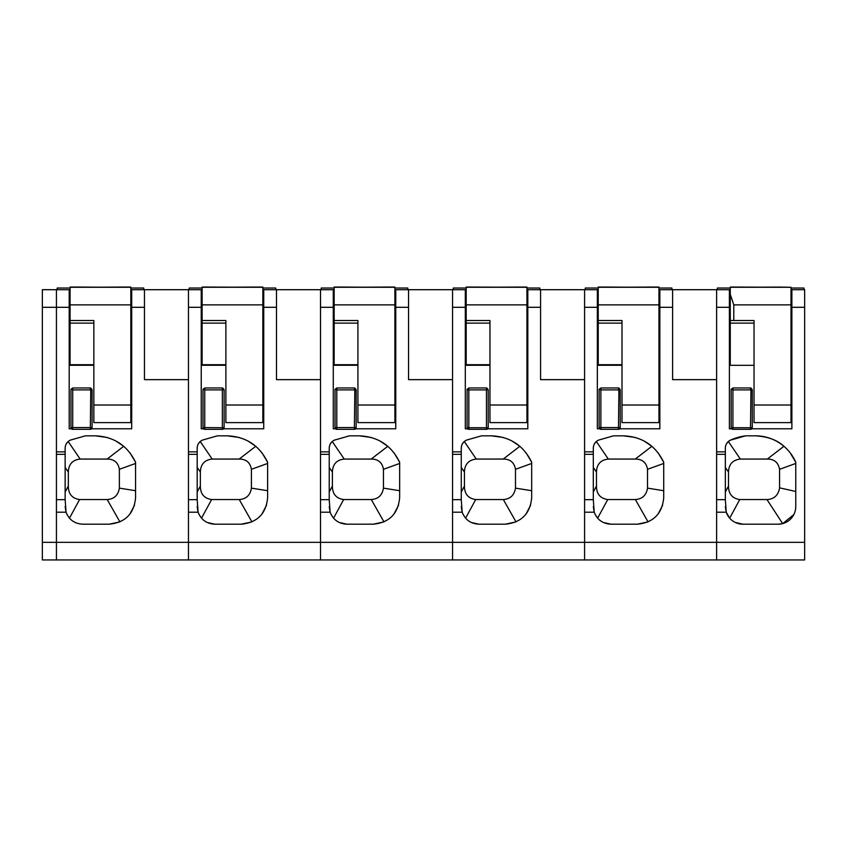 <?xml version="1.0" encoding="UTF-8"?>
<svg xmlns="http://www.w3.org/2000/svg" width="847" height="847" viewBox="0 0 847 847"><rect width="100%" height="100%" fill="white"/><g stroke="black" fill="none" stroke-linecap="round" stroke-linejoin="round"><path stroke-width="1.27" d="M71.434 428.783L69.2 428.783L69.2 307.302L56.431 307.302L56.431 289.706L42.35 289.706L56.431 289.706L56.431 542.334L42.35 542.334L42.35 289.706M42.35 542.334L42.35 559.941L56.431 559.941L56.431 542.334L716.626 542.334L716.626 559.941L716.626 512.191L726.25 512.191L725.339 499.656L716.626 499.656M44.383 289.706L52.736 289.706M335.507 428.783L333.273 428.783L333.273 307.302L320.515 307.302L320.515 289.706L263.735 289.706L276.493 289.706L276.493 379.647L320.515 379.647L320.515 559.941L320.515 512.191L330.139 512.191C333.125 519.762 338.694 523.764 346.825 524.198L373.241 524.198C389.281 522.631 398.079 513.833 399.646 497.792L399.646 462.229C391.43 445.448 377.984 436.639 359.308 435.824L371.124 437.444M56.431 454.331L56.431 451.853L65.145 451.853L65.145 454.331L56.431 454.331L56.431 559.941L188.468 559.941L188.468 512.191L198.103 512.191C201.088 519.762 206.657 523.764 214.789 524.198L241.204 524.198C257.244 522.631 266.043 513.833 267.61 497.792L267.61 462.229C259.394 445.448 245.948 436.639 227.271 435.824L239.087 437.444M203.471 428.783L201.237 428.783L201.237 307.302L188.468 307.302L188.468 451.853L197.182 451.853L197.182 448.148C197.34 444.474 199.056 441.795 202.338 440.133L217.435 435.824L227.271 435.824M188.468 307.302L188.468 289.706L201.237 289.706L131.698 289.706L144.456 289.706L144.456 379.647L188.468 379.647L188.468 559.941L452.552 559.941L452.552 379.647L408.54 379.647L408.54 289.706L395.771 289.706L452.552 289.706L452.552 451.853L461.266 451.853L461.266 448.148C461.414 444.474 463.14 441.795 466.411 440.133L481.509 435.824L491.345 435.824L503.171 437.444M223.65 428.783L263.735 428.783L263.735 289.706M198.103 512.191L197.182 499.656L188.468 499.656M197.182 451.853L197.182 499.656M201.237 307.302L201.237 289.706L188.468 289.706M198.41 443.68L200.157 441.552M217.435 435.824L202.338 440.133M247.822 440.916L255.762 446.284M267.61 462.229L261.988 452.796M241.204 524.198L251.951 521.911L239.256 499.55L211.612 499.55L201.522 518.152M266.54 505.225L261.765 514.362M197.182 506.591L198.039 512.022M199.003 514.394L201.417 518.036M214.789 524.198L207.187 522.472M262.856 296.641L263.735 295.116L262.856 296.641M263.735 324.496L262.856 324.496M202.115 324.496L201.237 324.496M255.762 446.295L239.172 459.063L212.184 459.063C204.582 459.91 200.644 464.241 200.358 472.054L200.358 486.104C200.411 493.981 204.159 498.46 211.612 499.55M267.61 463.457L251.411 469.302L251.411 488.126C250.236 495.251 246.181 499.052 239.256 499.55M239.172 459.063C246.138 459.085 250.225 462.504 251.411 469.302M267.61 490.72L251.411 488.126M202.115 296.63L201.237 295.105L202.115 296.63M204.307 429.281A1.758 1.758 0 0 0 204.752 429.334L204.752 427.735L204.307 429.281A1.758 1.758 0 0 1 202.994 427.576L222.359 427.735L222.359 389.885L204.752 389.885L203.058 389.271A1.758 1.758 0 0 0 202.994 389.726L202.994 427.576L204.752 429.334L222.359 429.334A1.758 1.758 0 0 0 224.127 427.576L222.359 429.334L222.359 427.735L224.127 427.576L224.127 389.726L222.814 388.021A1.758 1.747 180 0 0 222.359 387.968L204.752 387.968L203.058 389.271L204.752 389.885L204.752 387.968M188.997 289.706L189.22 288.022L202.115 288.033L202.115 287.271L202.115 320.515L225.884 320.515L225.884 422.621L262.856 422.621L262.856 405.014L225.884 405.014M202.115 304.878L262.856 304.878L262.856 405.014M202.115 320.515L202.115 365.279L225.884 365.279M262.856 304.878L262.856 287.271L262.856 288.033L275.751 288.022L275.963 289.706M202.115 287.271L262.856 287.271M232.48 287.175C255.18 287.038 255.191 287.069 232.512 287.271L232.48 287.271C255.191 287.069 255.18 287.038 232.48 287.175C209.791 287.038 209.781 287.069 232.459 287.271C209.781 287.069 209.791 287.038 232.48 287.175M262.856 287.059L250.087 287.059M214.884 287.059L202.115 287.059M320.515 307.302L320.515 451.853L329.229 451.853L329.229 448.148C329.377 444.474 331.103 441.795 334.374 440.133L349.472 435.824L359.308 435.824M355.687 428.783L395.771 428.783L395.771 289.706M330.139 512.191L329.229 499.656L320.515 499.656M329.229 451.853L329.229 499.656M333.273 307.302L333.273 289.706L320.515 289.706M330.446 443.68L332.193 441.552M349.472 435.824L334.374 440.133M379.858 440.916L387.799 446.295L371.208 459.063L344.231 459.063L332.257 441.499M399.646 462.229L394.035 452.796M373.241 524.198L383.987 521.911L371.293 499.55L343.66 499.55L333.559 518.152M398.577 505.225L393.802 514.362M329.229 506.591L330.086 512.022M331.039 514.394L333.453 518.036M346.825 524.198L339.224 522.472M394.893 296.641L395.771 295.116L394.893 296.641M395.771 324.496L394.893 324.496M334.152 324.496L333.273 324.496M344.231 459.063C336.619 459.91 332.68 464.241 332.395 472.054L332.395 486.104C332.448 493.981 336.195 498.46 343.66 499.55M399.646 463.457L383.447 469.302L383.447 488.126C382.272 495.251 378.217 499.052 371.293 499.55M371.208 459.063C378.175 459.085 382.262 462.504 383.447 469.302M399.646 490.72L383.447 488.126M334.152 296.63L333.273 295.105L334.152 296.63M354.395 387.968L354.395 389.885L336.799 389.885L335.094 389.271A1.758 1.758 0 0 0 335.031 389.726L335.031 427.576L356.163 427.576L354.395 429.334L354.851 388.021A1.758 1.747 180 0 0 354.395 387.968L336.799 387.968L335.094 389.271L336.799 389.885L336.799 387.968M336.344 429.281A1.758 1.758 0 0 0 336.799 429.334L336.799 427.735L336.344 429.281A1.758 1.758 0 0 1 335.031 427.576L336.799 429.334L354.395 429.334A1.758 1.758 0 0 0 356.163 427.576L356.163 389.726L354.851 388.021M321.045 289.706L321.257 288.022L334.152 288.033L334.152 287.271L334.152 320.515L357.921 320.515L357.921 422.621L394.893 422.621L394.893 405.014L357.921 405.014M334.152 304.878L394.893 304.878L394.893 405.014M334.152 320.515L334.152 365.279L357.921 365.279M394.893 304.878L394.893 287.271L394.893 288.033L407.788 288.022L408.01 289.706M334.152 287.271L394.893 287.271M364.528 287.175C387.217 287.038 387.227 287.069 364.549 287.271L364.528 287.271C387.227 287.069 387.217 287.038 364.528 287.175C341.828 287.038 341.817 287.069 364.496 287.271C341.817 287.069 341.828 287.038 364.528 287.175M394.893 287.059L382.124 287.059M346.921 287.059L334.152 287.059M321.257 288.022L334.152 288.022M731.628 428.783L729.383 428.783L729.383 307.302L716.626 307.302L716.626 451.853L725.339 451.853L725.339 448.148A8.798 8.798 0 0 1 730.495 440.133A52.81 52.81 0 0 1 745.582 435.824L755.418 435.824A44.012 44.012 0 0 1 795.757 462.229L790.166 452.817M716.626 307.302L716.626 289.706L729.383 289.706L659.845 289.706L672.613 289.706L672.613 379.647L716.626 379.647L716.626 542.334L804.65 542.334L804.65 559.941L584.589 559.941L584.589 379.647L540.577 379.647L540.577 289.706L527.808 289.706L584.589 289.706L584.589 451.853L593.302 451.853L593.302 448.148C593.461 444.474 595.176 441.795 598.458 440.133L613.546 435.824L623.381 435.824L635.208 437.444M751.797 428.783L791.881 428.783L791.881 289.706L804.65 289.706L791.881 289.706L804.65 289.706L804.65 542.334M755.418 435.824C767.827 436.586 777.324 440.069 783.909 446.295L767.318 459.063L740.342 459.063C732.729 459.91 728.791 464.241 728.505 472.054L728.505 486.104C728.547 493.97 732.306 498.46 739.77 499.55L729.669 518.163L726.25 512.191A17.607 17.607 0 0 0 742.946 524.198L778.149 524.198A17.607 17.607 0 0 0 795.757 506.591L795.757 462.229M725.339 451.853L725.339 499.656M729.383 307.302L729.383 289.706L716.626 289.706M726.588 443.627L728.367 441.499L740.342 459.063M745.582 435.824L730.495 440.133M778.149 524.198L782.66 523.615L766.98 499.55L739.77 499.55M793.83 514.605L782.66 523.615M725.339 506.591L726.175 511.959M742.946 524.198L735.217 522.408M791.881 324.496L791.003 324.496M730.273 324.496L729.383 324.496M795.757 463.457L779.558 469.302L779.558 488.126C778.245 495.199 774.2 499.01 767.403 499.55L766.98 499.55M767.318 459.063C774.179 459.021 778.255 462.43 779.558 469.302M795.757 491.472L779.558 487.84M754.031 405.014L754.031 422.621L791.003 422.621L791.003 405.014L754.031 405.014L754.031 320.515L730.273 320.515L730.273 365.311L754.031 365.311M730.273 320.515L730.273 287.271L791.003 287.271L791.003 405.014M791.003 287.271L778.245 287.059M730.273 294.311L733.788 304.878L791.003 304.878L791.003 310.108L791.881 310.108M730.273 287.271L730.273 320.833M760.67 287.271L760.638 287.271C737.938 287.069 737.938 287.038 760.638 287.175C783.337 287.038 783.348 287.069 760.67 287.271C737.938 287.069 737.938 287.038 760.638 287.175C783.337 287.038 783.348 287.069 760.67 287.271M743.031 287.059L730.273 287.059M803.888 288.033L791.003 288.033L803.898 288.033L804.121 289.706M717.155 289.706L717.377 288.033L730.273 288.033L717.377 288.033M732.909 389.885L731.205 389.271A1.758 1.758 0 0 0 731.152 389.726L731.152 427.576L732.909 429.334L750.516 429.334A1.758 1.758 0 0 0 752.274 427.576L752.274 389.726L750.971 388.021A1.758 1.758 0 0 0 750.516 387.968A1.758 1.747 180 0 1 750.971 388.021L750.516 427.735L752.274 427.576L750.516 429.334L750.516 427.735L732.909 427.735L732.909 387.968L750.516 387.968L750.516 389.885L732.909 389.885L731.205 389.271L732.909 387.968M623.381 435.824C642.068 436.639 655.514 445.448 663.72 462.229L663.72 497.792C662.153 513.833 653.355 522.631 637.315 524.198L610.909 524.198C602.768 523.764 597.199 519.762 594.213 512.191L584.589 512.191L584.589 559.941L452.552 559.941L452.552 512.191L462.176 512.191C465.162 519.762 470.731 523.764 478.873 524.198L505.278 524.198C521.318 522.631 530.116 513.833 531.683 497.792L531.683 462.229C523.478 445.448 510.032 436.639 491.345 435.824M487.724 428.783L527.808 428.783L527.808 289.706M467.544 428.783L465.31 428.783L465.31 289.706L452.552 289.706M462.176 512.191L461.266 499.656L452.552 499.656M461.266 451.853L461.266 499.656M462.483 443.68L464.23 441.552M481.509 435.824L466.411 440.133M511.906 440.916L519.836 446.295L503.245 459.063L476.268 459.063L464.294 441.499M531.683 462.229L526.072 452.796M505.278 524.198L516.024 521.911L503.33 499.55L475.696 499.55L465.596 518.152M530.614 505.225L525.839 514.362M461.266 506.591L462.123 512.022M463.087 514.394L465.49 518.036M478.873 524.198L471.26 522.472M526.929 296.641L527.808 295.116L526.929 296.641M527.808 324.496L526.929 324.496M466.189 324.496L465.31 324.496M476.268 459.063C468.656 459.91 464.717 464.241 464.431 472.054L464.431 486.104C464.484 493.981 468.243 498.46 475.696 499.55M531.683 463.457L515.484 469.302L515.484 488.126C514.309 495.251 510.265 499.052 503.33 499.55M503.245 459.063C510.212 459.085 514.298 462.504 515.484 469.302M531.683 490.72L515.484 488.126M466.189 296.63L465.31 295.105L466.189 296.63M486.443 387.968L486.443 427.735L488.137 428.031L486.443 429.334L486.443 427.735L468.836 427.735L468.836 387.968L486.443 387.968A1.758 1.747 180 0 1 486.887 388.021L486.443 389.885L468.836 389.885L467.131 389.271L468.836 387.968M486.887 388.021L488.2 389.726L488.2 427.576A1.758 1.758 0 0 1 486.443 429.334L468.836 429.334L468.836 427.735L467.068 427.576A1.758 1.758 0 0 0 468.38 429.281L467.068 427.576L467.131 389.271A1.758 1.758 0 0 0 467.068 389.726L468.836 389.885M468.38 429.281L468.836 429.334A1.758 1.758 0 0 1 468.38 429.281L468.836 427.735M453.081 289.706L453.293 288.022L466.189 288.033L466.189 287.271L466.189 320.515L489.958 320.515L489.958 422.621L526.929 422.621L526.929 405.014L489.958 405.014M466.189 304.878L526.929 304.878L526.929 405.014M466.189 320.515L466.189 365.279L489.958 365.279M526.929 304.878L526.929 287.271L526.929 288.033L539.825 288.022L540.047 289.706M466.189 287.271L526.929 287.271M496.533 287.271C473.854 287.069 473.865 287.038 496.564 287.175C519.264 287.038 519.264 287.069 496.586 287.271L496.564 287.271C473.854 287.069 473.865 287.038 496.564 287.175C519.264 287.038 519.264 287.069 496.586 287.271M526.929 287.059L514.161 287.059M478.957 287.059L466.189 287.059M453.293 288.022L466.189 288.022M42.35 307.302L56.431 307.302L56.431 451.853M65.145 451.853L65.145 448.148C65.304 444.474 67.019 441.795 70.301 440.133L85.399 435.824L95.235 435.824L107.05 437.444M56.431 512.191L66.055 512.191C69.052 519.762 74.61 523.764 82.752 524.198L109.157 524.198C125.197 522.631 134.006 513.833 135.573 497.792L135.573 462.229C127.357 445.448 113.911 436.639 95.235 435.824M91.614 428.783L131.698 428.783L131.698 289.706M66.055 512.191L65.145 499.656L56.431 499.656M65.145 454.331L65.145 499.656M69.2 307.302L69.2 289.706L56.431 289.706M66.373 443.68L68.12 441.552M85.399 435.824L70.301 440.133M115.785 440.916L123.726 446.295L107.124 459.063L80.147 459.063L68.173 441.499M135.573 462.229L129.951 452.796M109.157 524.198L119.914 521.911L107.22 499.55L79.576 499.55L69.475 518.152M134.504 505.225L129.729 514.362M65.145 506.591L66.002 512.022M66.966 514.394L69.369 518.036M130.819 296.641L131.698 295.116L130.819 296.641M131.698 324.496L130.819 324.496M70.079 324.496L69.2 324.496M80.147 459.063C72.546 459.91 68.596 464.241 68.321 472.054L68.321 486.104C68.374 493.981 72.122 498.46 79.576 499.55M135.573 463.457L119.374 469.302L119.374 488.126C118.199 495.251 114.144 499.052 107.22 499.55M107.124 459.063C114.101 459.085 118.178 462.504 119.374 469.302M135.573 490.72L119.374 488.126M70.079 296.63L69.2 295.105L70.079 296.63M90.322 387.968L90.322 389.885L72.715 389.885L71.021 389.271A1.758 1.758 0 0 0 70.957 389.726L70.957 427.576L92.079 427.576L90.322 429.334L90.777 388.021A1.758 1.747 180 0 0 90.322 387.968L72.715 387.968L71.021 389.271L72.715 389.885L72.715 387.968M72.27 429.281A1.758 1.758 0 0 0 72.715 429.334L72.715 427.735L72.27 429.281A1.758 1.758 0 0 1 70.957 427.576L72.715 429.334L90.322 429.334A1.758 1.758 0 0 0 92.079 427.576L92.079 389.726L90.777 388.021M56.961 289.706L57.183 288.022L70.079 288.033L70.079 287.271L70.079 320.515L93.848 320.515L93.848 422.621L130.819 422.621L130.819 405.014L93.848 405.014M70.079 304.878L130.819 304.878L130.819 405.014M70.079 320.515L70.079 365.279L93.848 365.279M130.819 304.878L130.819 287.271L130.819 288.033L143.715 288.022L143.926 289.706M70.079 287.271L130.819 287.271M100.422 287.271C77.744 287.069 77.755 287.038 100.444 287.175C123.143 287.038 123.154 287.069 100.475 287.271L100.444 287.271C77.744 287.069 77.755 287.038 100.444 287.175C123.143 287.038 123.154 287.069 100.475 287.271M130.819 287.059L118.051 287.059M82.847 287.059L70.079 287.059M57.183 288.022L70.079 288.022M619.76 428.783L659.845 428.783L659.845 289.706M599.591 428.783L597.347 428.783L597.347 289.706L584.589 289.706M594.213 512.191L593.302 499.656L584.589 499.656M593.302 451.853L593.302 499.656M594.52 443.68L596.267 441.552M613.546 435.824L598.458 440.133M643.942 440.916L651.872 446.295L635.282 459.063L608.305 459.063L596.33 441.499M663.72 462.229L658.108 452.796M637.315 524.198L648.071 521.911L635.366 499.55L607.733 499.55L597.633 518.152M662.65 505.225L657.886 514.362M593.302 506.591L594.16 512.022M595.123 514.394L597.527 518.036M610.909 524.198L603.297 522.472M658.966 296.641L659.845 295.116L658.966 296.641M659.845 324.496L658.966 324.496M598.226 324.496L597.347 324.496M608.305 459.063C600.703 459.91 596.754 464.241 596.468 472.054L596.468 486.104C596.521 493.981 600.279 498.46 607.733 499.55M663.72 463.457L647.521 469.302L647.521 488.126C646.346 495.251 642.301 499.052 635.366 499.55M635.282 459.063C642.248 459.085 646.335 462.504 647.521 469.302M663.72 490.72L647.521 488.126M598.226 296.63L597.347 295.105L598.226 296.63M618.479 387.968L618.479 389.885L600.872 389.885L599.168 389.271A1.758 1.758 0 0 0 599.115 389.726L599.115 427.576L620.237 427.576L618.479 429.334L618.924 388.021A1.758 1.747 180 0 0 618.479 387.968L600.872 387.968L599.168 389.271L600.872 389.885L600.872 387.968M600.417 429.281A1.758 1.758 0 0 0 600.872 429.334L600.872 427.735L600.417 429.281A1.758 1.758 0 0 1 599.115 427.576L600.872 429.334L618.479 429.334A1.758 1.758 0 0 0 620.237 427.576L620.237 389.726L618.924 388.021M585.118 289.706L585.33 288.022L598.226 288.033L598.226 287.271L598.226 320.515L621.994 320.515L621.994 422.621L658.966 422.621L658.966 405.014L621.994 405.014M598.226 304.878L658.966 304.878L658.966 405.014M598.226 320.515L598.226 365.279L621.994 365.279M658.966 304.878L658.966 287.271L658.966 288.033L671.872 288.022L672.084 289.706M598.226 287.271L658.966 287.271M628.569 287.271C605.891 287.069 605.901 287.038 628.601 287.175C651.301 287.038 651.311 287.069 628.622 287.271L628.601 287.271C605.891 287.069 605.901 287.038 628.601 287.175C651.301 287.038 651.311 287.069 628.622 287.271M658.966 287.059L646.208 287.059M610.994 287.059L598.226 287.059M585.33 288.022L598.226 288.022M276.493 307.302L263.735 307.302M197.182 454.331L188.468 454.331M200.358 486.104L197.182 491.938M200.358 472.054L197.182 467.406M212.184 459.063L200.22 441.499M222.814 388.021L222.359 389.885L222.359 387.968M204.752 427.735L204.752 389.885M222.359 389.885L224.127 389.726M225.884 323.12L202.115 323.12M225.884 364.708L202.115 364.708M408.54 307.302L395.771 307.302M329.229 454.331L320.515 454.331M332.395 486.104L329.229 491.938M332.395 472.054L329.229 467.406M336.799 427.735L336.799 389.885M354.395 389.885L356.163 389.726M357.921 323.12L334.152 323.12M357.921 364.708L334.152 364.708M804.65 307.302L791.881 307.302M725.339 454.331L716.626 454.331M728.505 486.104L725.339 491.938M728.505 472.054L725.339 467.406M733.788 304.878L733.788 320.515M754.031 323.12L730.273 323.12M791.881 319.308L791.003 319.308M791.881 297.689L791.003 297.689M729.383 297.689L730.273 297.689M730.273 310.108L729.383 310.108M730.273 319.308L729.383 319.308M750.516 389.885L752.274 389.726M732.454 429.281A1.758 1.758 0 0 1 731.152 427.576L732.909 427.735L732.909 429.334A1.758 1.758 0 0 1 732.454 429.281L732.909 427.735M540.577 307.302L527.808 307.302M465.31 307.302L452.552 307.302M461.266 454.331L452.552 454.331M464.431 486.104L461.266 491.938M464.431 472.054L461.266 467.406M486.443 389.885L488.2 389.726M489.958 323.12L466.189 323.12M489.958 364.708L466.189 364.708M144.456 307.302L131.698 307.302M68.321 486.104L65.145 491.938M68.321 472.054L65.145 467.406M72.715 427.735L72.715 389.885M90.322 389.885L92.079 389.726M93.848 323.12L70.079 323.12M93.848 364.708L70.079 364.708M672.613 307.302L659.845 307.302M597.347 307.302L584.589 307.302M593.302 454.331L584.589 454.331M596.468 486.104L593.302 491.938M596.468 472.054L593.302 467.406M600.872 427.735L600.872 389.885M618.479 389.885L620.237 389.726M621.994 323.12L598.226 323.12M621.994 364.708L598.226 364.708M202.115 288.022L189.22 288.022M275.751 288.022L262.856 288.022M407.788 288.022L394.893 288.022M791.881 321.458L791.003 321.458M730.273 321.458L729.383 321.458M539.825 288.022L526.929 288.022M143.715 288.022L130.819 288.022M671.872 288.022L658.966 288.022"/></g></svg>
